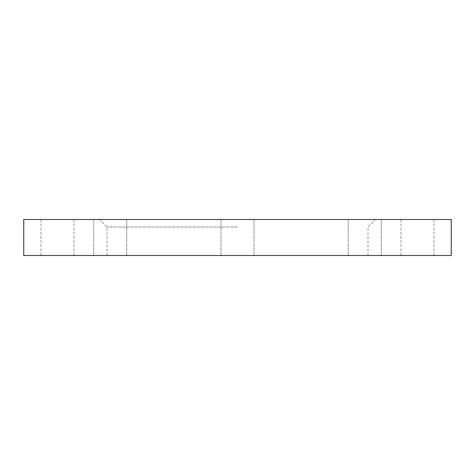 <?xml version="1.0" encoding="UTF-8"?>
<svg xmlns="http://www.w3.org/2000/svg" width="475" height="475" viewBox="0 0 475 475"><rect width="100%" height="100%" fill="white"/><g stroke="black" fill="none" stroke-linecap="round" stroke-linejoin="round"><path stroke-width="0.36" stroke-dasharray="2.38 1.78" d="M364.782 255.502L348.282 255.502L364.782 255.502M364.782 219.498L348.282 219.498L364.782 219.498M417.501 255.502L434.002 255.502L417.501 255.502M417.501 219.498L434.002 219.498L417.501 219.498M451.25 255.502L23.75 255.502M451.25 219.498L23.75 219.498M110.218 255.502L126.718 255.502L110.218 255.502M110.218 219.498L126.718 219.498L110.218 219.498M57.499 255.502L40.998 255.502L57.499 255.502M57.499 219.498L40.998 219.498L57.499 219.498M237.5 227.002L107 227.002L237.5 227.002M237.5 219.498L254 219.498L237.5 219.498M237.5 255.502L368 255.502L237.5 255.502M348.282 219.498L348.282 255.502L348.282 219.498M401.001 219.498L401.001 255.502M221 219.498L221 255.502L221 219.498M93.723 219.498L93.723 255.502L93.723 219.498M40.998 219.498L40.998 255.502M107 255.502L107 227.002L99.501 219.498M368 255.502L368 227.002L375.499 219.498M254 219.498L254 255.502L254 219.498M126.718 219.498L126.718 255.502L126.718 219.498M73.999 219.498L73.999 255.502M381.277 219.498L381.277 255.502L381.277 219.498M434.002 219.498L434.002 255.502"/><path stroke-width="0.71" d="M237.5 255.502L451.25 255.502L451.25 219.498L23.75 219.498L23.75 255.502L237.5 255.502"/></g></svg>
